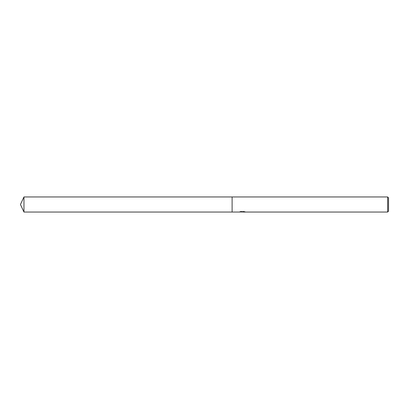 <?xml version="1.0" encoding="UTF-8"?>
<svg xmlns="http://www.w3.org/2000/svg" width="409" height="409" viewBox="0 0 409 409"><rect width="100%" height="100%" fill="white"/><g stroke="black" fill="none" stroke-linecap="round" stroke-linejoin="round"><path stroke-width="0.31" stroke-dasharray="2.04 1.53" d="M242.563 211.678L239.413 211.857L240.625 211.433L241.837 211.857L244.408 211.606L243.074 211.857M244.408 211.785L243.074 211.903M243.11 212.046L244.408 211.974M244.045 211.632L240.778 211.632M244.245 211.683L244.991 211.903M245.175 211.775L243.565 211.341M241.254 211.341L239.643 211.775M239.914 211.872L240.579 211.678M240.625 211.433L241.269 211.959M240.732 211.606L239.643 211.964M239.413 212.046L241.837 211.857M388.55 197.874L388.55 211.126M387.63 196.954L387.63 212.046M232.107 196.954L232.107 212.046L232.107 196.954M23.967 196.954L23.967 212.046M242.23 211.857L242.563 211.857"/><path stroke-width="0.61" d="M243.074 211.903L241.269 211.959M242.23 212.046L241.837 212.046M387.63 212.046L387.63 196.954L388.55 197.874L388.55 211.126L387.63 212.046L243.11 212.046L244.245 211.683M240.579 211.678L242.563 211.872L239.413 212.046L232.107 212.046L232.107 196.954L387.63 196.954M243.11 211.857L239.914 211.872M239.643 211.964L241.259 211.54M240.778 211.632L244.045 211.632M243.565 211.54L245.175 211.964M245.334 211.944C242.573 211.969 242.573 211.99 245.334 212.02M20.45 204.5L23.967 196.954L232.107 196.954L232.107 212.046L23.967 212.046L20.45 204.5M23.967 212.046L23.967 196.954"/></g></svg>
